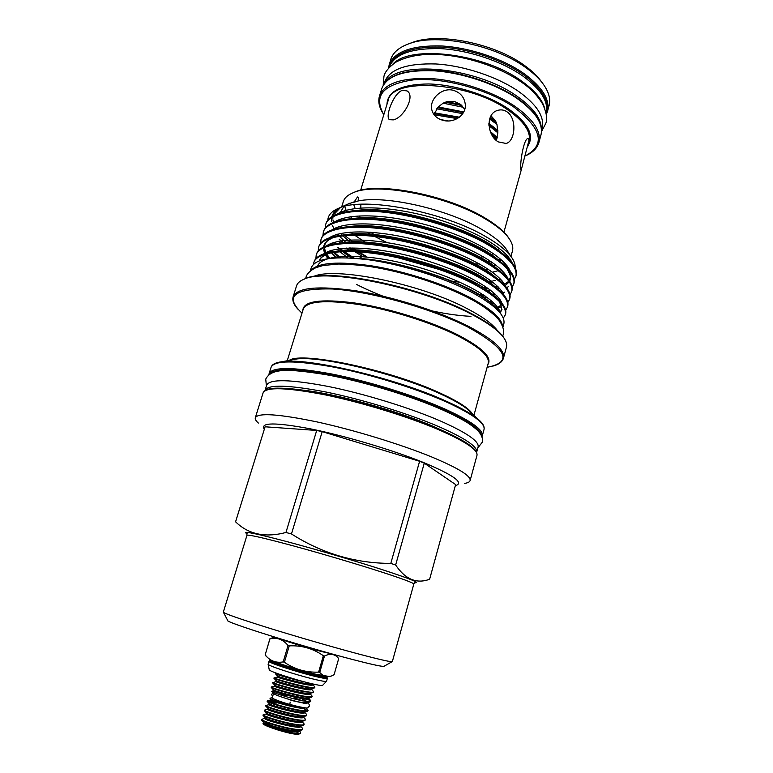 <?xml version="1.0" encoding="UTF-8"?>
<svg xmlns="http://www.w3.org/2000/svg" width="773" height="773" viewBox="0 0 773 773"><rect width="100%" height="100%" fill="white"/><g stroke="black" fill="none" stroke-linecap="round" stroke-linejoin="round"><path stroke-width="1.16" d="M290.223 702.145L289.749 704.396L290.223 702.145M272.55 696.763L271.642 694.309L273.024 692.879M392.732 64.265C409.932 44.563 483.656 53.211 521.417 80.923C534.626 90.315 542.414 99.582 544.791 108.722M389.032 67.599L389.041 67.589C394.143 54.303 411.323 47.984 440.6 48.641C468.515 50.119 501.716 61.212 522.809 76.015C541.148 89.475 548.917 101.978 546.105 113.525L546.105 113.525M385.196 82.479C396.559 59.666 476.236 66.787 517.069 96.277C532.819 107.379 540.907 117.998 541.332 128.134M383.949 84.102L384.567 82.093C389.563 69.155 406.704 63.115 436.001 63.975C463.945 65.637 497.261 76.73 518.47 91.34C536.926 104.635 544.791 116.897 542.057 128.144L541.496 130.173M302.485 390.085C335.917 393.67 397.158 410.627 433.566 426.512L445.277 431.846M265.013 390.471L265.052 390.336C268.115 384.258 288.609 384.857 326.525 392.124C363.01 399.583 408.917 413.748 439.257 426.831C465.317 438.349 477.791 446.804 476.67 452.215L476.632 452.35M265.052 390.336L266.695 385.099C269.806 378.847 290.319 379.301 328.235 386.461C364.711 393.824 410.56 407.989 440.842 421.179C466.853 432.783 479.27 441.373 478.12 446.929L476.67 452.215M274.251 677.737L274.096 677.776C273.13 678.172 292.909 684.182 305.75 686.617C311.384 687.699 314.418 687.902 314.853 687.226L314.456 686.588M314.853 687.226L314.466 687.912L305.615 687.081C292.89 684.675 273.256 678.713 273.961 678.25L277.294 676.955C276.087 677.612 315.819 688.096 312.524 684.511L312.476 684.443M272.908 682.327L272.734 682.375C271.748 682.839 291.527 688.907 304.388 691.294C310.041 692.357 313.084 692.54 313.519 691.845L313.104 691.159M313.519 691.845L313.113 692.55L304.253 691.758C291.556 689.4 271.99 683.419 272.598 682.859L275.932 681.554C274.55 682.279 314.621 692.84 311.181 689.091L311.142 689.033M271.565 686.926L271.362 687.004C270.366 687.516 290.146 693.623 303.026 695.98C308.688 697.033 311.741 697.188 312.186 696.454L311.751 695.729M312.186 696.454L311.751 697.188C310.562 697.575 307.615 697.323 302.9 696.444C290.233 694.135 270.724 688.134 271.226 687.487L271.362 687.004M275.594 673.148L293.846 678.887M304.668 681.931C291.556 679.196 274.724 674.008 275.323 673.641L275.449 673.186M281.13 694.27L286.57 695.642M294.059 697.835L302.668 700.86M306.823 702.831L298.919 702.01C289.092 699.816 273.884 694.685 273.594 693.487L271.574 691.333L273.217 690.772C271.468 691.622 312.224 702.348 308.495 698.27L308.466 698.232M306.523 702.802L309.587 702L301.654 700.657C289.73 698.203 271.555 692.357 271.574 691.333M299.48 706.87L297.624 706.474C287.247 704.203 271.333 698.705 272.26 697.739L273.536 693.42M270.337 698.135L270.028 698.396C271.197 699.497 276.628 701.44 286.3 704.222L304.156 708.426L306.166 710.918L308.079 710.667L307.644 711.16C306.359 711.575 303.412 711.373 298.803 710.542C286.223 708.368 266.917 702.328 267.129 701.401L267.255 700.879C266.202 701.584 285.991 707.846 298.938 710.078L306.166 710.918M307.77 710.155L308.079 710.667M266.183 705.401L265.883 705.517C264.801 706.29 284.599 712.59 297.566 714.793C303.258 715.779 306.35 715.846 306.833 714.996L306.292 714.068M306.833 714.996L306.272 715.827C304.949 716.252 302.001 716.069 297.431 715.257C284.889 713.131 265.641 707.073 265.757 706.058L265.883 705.517M264.83 710.029L264.501 710.165C263.409 710.996 283.208 717.354 296.194 719.518C301.895 720.484 304.997 720.533 305.49 719.653L304.92 718.677M305.49 719.653L304.891 720.513C303.538 720.938 300.591 720.765 296.059 719.982C283.546 717.904 264.366 711.836 264.385 710.725L264.501 710.165M263.487 714.667L263.129 714.822C262.008 715.721 281.807 722.127 294.822 724.243C300.533 725.2 303.644 725.219 304.137 724.311L303.547 723.277M304.137 724.311L303.509 725.2C302.127 725.634 299.18 725.48 294.687 724.716C282.193 722.678 263.081 716.59 263.013 715.402L263.129 714.822M262.134 719.315L261.747 719.489C260.607 720.446 280.415 726.9 293.45 728.987C299.17 729.915 302.282 729.915 302.794 728.978L302.175 727.886M295.953 724.919L298.716 726.243M302.794 728.978L302.117 729.896C300.707 730.34 297.769 730.195 293.315 729.451C280.85 727.461 261.796 721.364 261.632 720.078L261.747 719.489M276.425 702.638L267.255 700.879M267.564 701.217L276.29 703.092M300.272 731.944L300.649 733.133C299.692 733.732 296.687 733.577 291.614 732.659C280.386 730.688 263.438 725.122 262.975 723.702L263.622 723.238C260.559 724.533 303.084 735.703 299.054 730.678L299.122 730.582M291.981 730.099L293.556 730.717M296.204 731.876L298.822 733.49M300.446 733.248L298.929 734.108C298.185 734.582 295.489 734.34 290.822 733.393C280.087 731.229 263.603 725.47 262.975 723.702M272.096 726.804C276.077 728.572 280.937 730.108 286.686 731.403L291.701 731.432M319.742 672.394L318.621 672.114L323.356 655.717L324.476 656.006L319.742 672.394C322.988 676.153 326.94 677.332 331.607 675.94L334.091 674.694L338.651 658.741L337.82 657.465C334.313 653.91 329.868 653.417 324.476 656.006M277.275 637.909C281.672 639.996 306.224 647.552 321.703 651.571L332.989 654.2M327.076 678.037L327.356 678.414C326.95 678.955 322.699 678.24 314.582 676.269C296.146 671.805 267.429 662.374 268.985 661.35L269.419 661.176M326.535 681.255L326.535 681.274C326.061 681.815 321.8 681.11 313.741 679.167C295.363 674.761 266.733 665.331 268.134 664.2L269.255 669.795C268.579 671.08 294.329 679.593 310.862 683.506C318.012 685.207 321.916 685.835 322.573 685.39L326.535 681.274L327.356 678.414M310.794 270.569C317.771 262.511 338.4 260.994 372.702 266.028C405.516 271.42 444.543 284.135 470.342 297.731C491.193 309.016 501.967 318.669 502.663 326.679M310.224 271.043L311.248 267.758C315.345 258.163 334.912 255.563 369.958 259.96C403.554 264.849 444.929 278.038 471.849 292.358C495.068 305.132 505.726 315.703 503.803 324.061L502.894 327.385M392.153 661.659L384.162 666.21C383.379 667.002 372.663 664.712 352.024 659.35C302.601 646.528 223.407 621.598 227.697 620.448L223.426 612.322M246.964 535.283L223.31 612.11C223.996 613.433 238.905 618.651 268.028 627.773C296.107 636.498 332.535 647.04 357.967 653.823C380.258 659.717 391.718 662.297 392.355 661.543L413.816 584.079C413.729 582.987 402.839 578.919 381.166 571.875C356.44 563.904 320.563 553.284 292.581 545.68C263.487 537.863 248.278 534.404 246.964 535.283L246.896 533.718M303.132 279.613L304.881 278.821C326.467 267.458 420.464 286.3 471.201 313.509C487.512 322.032 498.179 329.8 503.204 336.815L504.247 338.419M503.416 358.286L506.45 347.135C507.185 344.458 506.305 341.337 503.803 337.762C498.749 330.718 487.995 322.892 471.549 314.302C420.396 286.889 325.559 267.864 303.866 279.304C299.837 280.957 297.402 283.111 296.581 285.768L293.131 296.793C297.209 287.459 318.341 285.498 356.537 290.909C393.215 296.793 438.668 311.2 468.216 326.206C493.541 339.482 505.271 350.179 503.416 358.286C502.257 361.957 498.711 364.576 492.768 366.131M414.444 582.697L415.816 582.774C419.198 582.465 408.318 578.185 383.166 569.952C356.401 561.266 316.853 549.613 287.595 541.805C257.341 533.834 243.476 530.935 245.988 533.109L247.176 533.785M429.624 579.257L429.344 579.344C416.463 584.05 405.236 579.267 395.641 565.005L424.271 463.162L455.635 484.574L429.624 579.257M424.271 463.162L419.604 461.278L390.8 563.401L395.641 565.005M455.316 485.715C464.631 483.019 453.886 475.221 423.082 462.331C392.307 449.905 345.067 435.837 310.707 428.899C275.294 422.222 259.834 422.348 264.298 429.266M464.689 483.376C467.887 482.893 469.694 481.956 470.11 480.564C471.018 475.917 458.186 468.042 431.595 456.92C400.617 444.243 353.937 429.962 317.007 421.913C278.657 413.98 258.095 412.589 255.312 417.758C254.916 419.15 255.931 420.918 258.366 423.044M497.348 330.467C492.478 323.916 482.565 316.717 467.626 308.891C420.744 283.681 334.332 266.26 313.229 276.628M462.573 286.29L463.848 286.435M481.83 287.508L486.739 287.43M495.155 286.754L497.657 286.377M515.91 276.251L516.132 275.449C517.881 268.82 512.344 260.723 499.513 251.157L485.299 242.258C451.451 223.011 389.206 207.531 356.595 210.459C338.323 211.957 328.11 216.392 325.935 223.755L325.684 224.537C328.139 214.15 352.411 208.459 384.741 212.314C416.628 215.648 460.177 229.069 485.058 243.109C507.494 255.882 517.775 266.936 515.91 276.251L514.258 279.517M487.753 288.136L484.236 288.252M465.877 287.411L464.689 287.295M357.155 251.766L366.76 256.974M478.671 294.706L483.241 294.706M492.15 294.175L494.875 293.827M513.813 283.913L514.035 283.111C515.717 276.821 510.47 269.091 498.305 259.931L483.009 250.375C448.533 231.021 385.292 215.435 352.826 218.537C335.376 220.054 325.626 224.325 323.578 231.34L323.327 232.132C325.713 221.938 349.947 216.488 382.287 220.45C414.193 223.899 457.809 237.321 482.767 251.235C505.281 263.893 515.63 274.792 513.813 283.913L512.122 287.17M504.759 292.097L502.15 292.986M494.565 294.61L493.445 294.764M484.333 295.441L479.975 295.479M489.193 301.576L492.014 301.277M320.563 243.389L320.959 239.756C323.278 229.755 347.473 224.537 379.833 228.615C411.748 232.171 455.442 245.582 480.477 259.38C503.059 271.922 513.465 282.657 511.707 291.595L511.929 290.783C513.543 284.822 508.576 277.459 497.049 268.685L480.719 258.52C445.615 239.06 381.379 223.358 349.096 226.624C332.438 228.161 323.143 232.267 321.21 238.954L320.959 239.746M511.707 291.595L509.977 294.851M500.489 300.301L499.551 300.571M492.749 301.924L489.985 302.253M496.121 307.615L497.638 307.239M318.215 251.051L318.582 247.389C320.843 237.591 344.99 232.605 377.369 236.789C409.304 240.48 453.065 253.882 478.187 267.545C500.827 279.971 511.301 290.561 509.6 299.296L509.822 298.484C511.359 292.841 506.673 285.826 495.744 277.439L478.429 266.685C442.697 247.138 377.485 231.311 345.405 234.741C329.52 236.277 320.669 240.219 318.834 246.587L318.582 247.379M509.6 299.296L507.822 302.552M501.039 306.881L496.691 308.205M356.585 284.454C366.46 289.537 377.688 294.358 390.268 298.9M425.343 309.374C441.789 313.316 456.998 315.645 470.97 316.35M507.484 307.016L507.706 306.205C509.175 300.861 504.74 294.194 494.411 286.184L476.12 274.879C439.779 255.254 373.591 239.292 341.753 242.867C326.612 244.394 318.186 248.181 316.457 254.24L316.205 255.032C318.399 245.456 342.507 240.703 374.905 245.002C406.849 248.8 450.688 262.202 475.878 275.739C498.595 288.049 509.127 298.475 507.484 307.016L505.658 310.273M505.358 314.756L505.581 313.944C506.982 308.891 502.798 302.552 493.029 294.928L473.81 283.092C436.851 263.39 369.707 247.302 338.13 251.012C323.723 252.52 315.703 256.153 314.07 261.912L313.819 262.714C315.944 253.331 340.014 248.829 372.422 253.235C404.385 257.148 448.301 270.54 473.569 283.952C496.353 296.146 506.953 306.417 505.358 314.756L503.281 318.215M339.144 239.157L343.396 242.645M350.923 247.94L354.276 250.046M353.387 250.037L350.217 247.949M343.067 242.693L340.661 240.683M340.429 248.606L342.71 250.394M344.207 251.515L354.295 258.182M352.643 258.066L343.009 251.554M341.656 250.52L339.424 248.732M338.893 248.288L337.82 247.379M325.23 228.151L325.684 224.547M331.888 250.23L333.269 251.573M334.023 252.278L340.613 257.689M339.405 257.709L334.989 254.114M332.371 251.708L331.115 250.452M322.901 235.755L323.327 232.142M329.491 258.404L325.742 254.336M325.018 253.409L324.293 252.433M315.867 258.723L316.205 255.042M313.954 262.318L313.703 264.037M313.5 264.221L313.819 262.723M487.686 261.834L490.855 261.438M498.237 259.873L500.575 259.11M506.112 256.433L507.291 255.592M509.136 238.606L507.88 236.751C503.387 230.615 495.648 224.296 484.661 217.793C447.113 194.912 377.446 181.529 354.846 192.004L352.797 192.892M374.721 236.48L387.012 242.577M474.835 263.873L479.376 263.883M489.029 263.293L492.788 262.772M499.899 261.119L502.006 260.385M507.407 257.612L508.392 256.868M510.953 256.394L512.431 251.051C513.475 247.273 512.238 242.944 508.74 238.055C504.189 231.832 496.334 225.436 485.183 218.846C447.074 195.637 376.287 182.032 353.425 192.641C347.84 194.873 344.468 197.859 343.318 201.598L341.695 206.845M358.923 258.597C391.93 260.714 440.407 274.396 470.071 289.972C478.158 294.165 484.777 298.243 489.927 302.204C495.619 306.601 499.348 310.649 501.117 314.331M506.17 266.472L507.001 265.69M509.851 260.076L509.938 258.907M507.668 251.341L506.122 248.974C501.59 242.751 493.589 236.306 482.139 229.639C447.818 209.193 385.862 195.105 358.15 200.97L358.401 197.598L357.503 196.97L354.266 201.801L352.971 202.574L358.15 200.97M488.207 281.314L491.338 281.053M492.894 280.879L495.706 280.483M498.865 279.884L500.836 279.411M515.127 267.555C515.407 264.414 514.132 260.878 511.311 256.936C506.528 250.404 497.918 243.572 485.483 236.451C443.209 211.493 363.416 196.458 338.932 208.14C331.723 211.097 328.023 215.116 327.829 220.208M397.728 257.67L440.33 269.777M501.136 269.564L499.213 270.337M498.305 270.656L492.449 272.173M489.609 272.666L488.923 272.763M354.266 201.801L347.174 204.41M343.879 206.546L339.859 213.155M350.865 232.074L353.155 233.987M354.768 235.253L365.194 242.278M340.661 207.357L342.304 206.565M344.961 235.601L352.99 241.959M365.368 255.863L358.759 251.863M356.044 250.094L352.923 247.93M345.753 242.326L339.405 236.2M338.777 235.494L337.675 234.18M333.936 228.692L332.409 225.339M331.472 221.339L331.665 217.445M331.859 216.662C332.834 213.193 335.501 210.237 339.84 207.792M503.88 264.366L504.595 265.004M488.372 269.333L485.029 269.661M360.865 204.275L360.817 207.966M528.983 140.309L521.079 170.582L520.876 169.403C519.678 163.161 523.997 137.236 528.23 138.618L528.983 140.309M506.885 111.737C517.33 118.327 515.253 141.44 506.102 143.459L498.314 141.903C487.183 135.835 485.26 113.583 497.638 110.404C500.856 109.408 503.948 109.853 506.885 111.737M479.927 257.245L483.376 256.762M491.27 254.655L493.464 253.66M498.073 250.133L499.281 248.297M402.298 90.344L407.052 90.914C415.787 95.987 403.371 118.066 393.302 119.883L389.476 119.689C384.799 117.177 393.293 93.378 402.298 90.344M464.757 109.428L460.805 104.548L454.205 101.369L446.794 101.669L443.132 103.167L438.252 106.954L433.933 114.578M452.717 90.161C460.012 92.161 464.187 96.799 465.249 104.084C466.583 114.829 454.601 123.139 443.75 120.53C436.861 118.858 432.822 114.993 431.614 108.916C429.807 99.021 441.538 87.581 452.717 90.161M496.363 140.425L497.86 132.811L496.971 124.434L495.59 120.975L491.251 116.047M524.799 156.146C545.854 145.16 542.24 128.83 513.968 107.147C487.724 89.282 443.431 77.271 413.594 79.841C383.041 84.209 373.117 95.823 383.823 114.665M525.978 155.605C532.926 152.455 537.216 148.136 538.849 142.647C541.515 131.603 533.486 119.457 514.77 106.22C493.242 91.649 459.5 80.45 431.257 78.595C401.66 77.513 384.394 83.329 379.466 96.045C377.881 101.543 379.166 107.495 383.331 113.892M496.411 122.772L489.985 117.921M497.899 131.797L488.865 124.298M496.952 138.57L490.903 132.985M388.983 65.183C394.143 51.723 411.497 45.298 441.045 45.936C469.23 47.395 502.74 58.613 523.997 73.58C542.482 87.194 550.299 99.843 547.458 111.525L549.043 105.775C550.985 98.644 548.521 90.721 541.641 82.015C537.641 77.068 532.326 72.247 525.708 67.551C494.913 44.902 437.363 33.22 409.777 43.452C399.293 47.085 392.955 52.429 390.742 59.482L388.307 68.43M541.805 82.209L539.544 79.184C535.689 74.43 530.587 69.792 524.229 65.28C494.691 43.539 439.634 32.369 413.072 42.206L409.535 43.53M458.727 117.689L434.252 113.554M463.462 112.539L437.644 107.64M461.896 105.534L445.267 102.181M448.321 120.946L440.726 119.631M457.201 118.627L434.049 114.723M496.73 139.353L492.005 135.091M497.232 137.459L490.285 131.516M459.404 117.206L434.513 112.839M462.747 113.689L436.755 108.771M497.86 132.811L488.923 125.651M497.889 130.453L488.874 123.39M463.771 111.95L438.252 106.954M463.442 107.331L443.132 103.167M496.971 124.434L489.609 118.974M495.59 120.975L490.285 117.196M460.805 104.548L446.794 101.669M359.097 215.889L360.981 218.266M344.439 210.778L345.009 211.889M366.991 231.987L370.982 234.383M344.671 206.343L346.091 210.285M350.556 216.72L352.275 218.575M370.238 232.18L374.615 234.702M390.8 563.401C355.242 563.314 322.128 553.497 291.469 533.959L322.196 431.653L419.604 461.278M285.952 532.481C265.12 537.921 248.326 534.356 235.591 521.794L265.091 426.793L316.698 430.455L285.952 532.481L291.469 533.959M265.091 426.793L235.552 521.872M322.196 431.653L316.698 430.455M480.535 267.825L481.811 267.729M493.406 265.719L495.744 264.955M265.168 654.866C269.903 660.876 275.913 663.224 283.198 661.891L288.039 645.484C283.024 639.387 276.985 637.194 269.932 638.885L265.168 654.866L269.893 638.817L273.024 637.58M323.356 655.717C313.171 648.547 301.808 645.262 289.257 645.87L284.406 662.277C294.706 669.35 306.108 672.636 318.621 672.114M284.406 662.277L283.198 661.891M288.039 645.484L289.257 645.87M291.131 724.05L290.754 725.325M290.6 728.958L289.962 728.833M289.431 723.692L289.054 725.006M265.004 723.209L270.859 724.05M302.388 700.802C307.635 701.72 310.456 701.807 310.852 701.082L310.388 700.309M307.528 699.082L310.688 701.285M310.852 701.082L309.587 702M269.932 660.239L269.806 660.683C268.289 661.678 296.426 670.916 314.495 675.293C322.457 677.235 326.621 677.94 327.018 677.419L327.143 676.964C326.757 677.486 322.583 676.771 314.63 674.839C296.561 670.452 268.424 661.224 269.932 660.239L269.883 659.62M265.931 655.987L269.661 659.446C270.531 661.06 297.856 669.882 315.249 674.114L328.796 676.414M277.594 362.556L282.193 361.706C307.528 357.242 397.1 378.451 446.842 401.458C461.152 407.931 471.424 413.739 477.666 418.86C482.623 422.918 484.748 426.445 484.033 429.44C485.347 423.324 472.979 414.251 446.92 402.211C416.55 388.548 370.383 374.209 333.55 367.078C295.267 360.218 274.454 360.247 271.13 367.175L269.139 373.514C272.405 366.808 293.189 366.953 331.482 373.948C368.325 381.186 414.55 395.525 444.997 409.062C471.124 420.985 483.55 429.914 482.294 435.846L481.888 436.822M271.13 367.175C272.144 364.276 275.835 362.45 282.193 361.706L295.586 359.136C318.631 355.145 396.655 373.552 440.417 393.921C453.026 399.66 462.138 404.849 467.771 409.487L481.077 422.058M487.666 367.185C513.33 362.102 506.682 348.691 467.713 326.95C431.15 308.292 370.692 291.344 332.651 288.996C294.397 288.116 284.049 296.049 301.605 312.785M263.11 392.81C263.931 390.906 266.076 389.573 269.526 388.809C272.405 387.833 287.305 387.524 308.842 391.07C346.922 397.235 403.38 413.719 438.958 429.054C465.288 440.407 477.965 449.171 476.98 455.345C478.091 449.973 465.481 441.499 439.151 429.923C408.482 416.763 362.054 402.443 325.172 394.858C286.851 387.457 266.173 386.771 263.11 392.81L255.312 417.758M481.357 435.557C481.135 429.614 468.738 421.063 444.175 409.912C414.637 396.8 370.141 382.896 333.984 375.572C296.339 368.421 275.043 367.822 270.086 373.774M302.842 310.456C303.219 301.112 320.466 298.61 354.575 302.968C387.418 307.818 429.73 320.863 457.143 334.535C482.265 347.56 492.507 357.57 487.879 364.556M473.926 415.323L488.246 363.213C489.792 356.189 479.26 346.874 456.65 335.269C430.532 322.273 390.829 309.77 358.759 304.514C325.327 299.615 306.833 301.151 303.258 309.113L287.247 360.73M289.344 360.334C301.644 351.213 390.713 369.958 440.339 393.177C458.254 401.419 468.94 408.308 472.38 413.855M527.853 146.242L529.041 141.971C531.399 132.144 524.21 121.371 507.484 109.65C467.829 81.561 391.505 77.213 388.085 100.751L360.662 190.245M528.007 145.691C534.549 135.149 527.969 122.83 508.267 108.732C487.599 94.828 454.63 84.547 428.59 83.957C401.38 84.286 387.505 91.117 386.954 104.442M381.746 88.653C386.954 75.435 404.289 69.319 433.769 70.333C461.896 72.044 495.464 83.194 516.895 97.842C535.621 111.148 543.622 123.603 540.907 135.198C543.622 123.999 535.641 111.727 516.973 98.403C495.512 83.735 461.829 72.536 433.605 70.778C404.018 69.802 386.732 75.764 381.746 88.653L379.466 96.045M546.385 112.356C549.419 100.741 541.689 88.122 523.205 74.508C502.064 59.647 468.718 48.535 440.755 47.134C411.439 46.583 394.327 53.018 389.437 66.459M265.931 390.259C273.903 386.2 296.291 388.056 333.124 395.805C368.431 403.603 410.424 416.831 438.822 429.025M340.023 207.724C336.178 210.063 333.888 212.788 333.173 215.889M333.018 216.653L332.873 218.237M332.95 219.832L333.482 222.382M340.526 233.475L342.053 235.06M342.806 235.794L350.217 242.046M451.828 281.121L460.099 282.271M490.604 283.024L493.425 282.667M500.392 281.179L501.986 280.676M501.638 252.742L496.44 248.664C469.559 227.61 396.936 206.507 360.537 210.005L356.595 210.459M338.767 241.263L340.507 242.973M346.507 248.085L349.145 250.066M358.691 256.317L363.001 258.8M471.24 290.58L472.139 290.619M487.434 290.426L490.44 290.117M497.648 288.764L499.464 288.242M505.049 285.797L509.32 281.768M509.668 281.13C511.504 277.584 510.499 273.207 506.644 268.009M500.247 261.39L495.184 257.37C468.38 236.074 393.467 214.295 356.846 218.054L352.826 218.537M331.907 243.118L332.641 244.133M337.057 249.09L338.961 250.896M339.878 251.708L347.705 257.796M484.159 297.818L487.357 297.557M494.846 296.349L496.904 295.817M502.634 293.508L503.126 293.218M498.827 270.038L493.879 266.076C467.192 244.568 389.969 222.112 353.184 226.122L349.096 226.624M329.878 250.848L330.747 251.988M331.317 252.684L336.313 257.815M492.072 303.915L494.305 303.403M500.179 301.228L500.836 300.881M495.744 277.439L492.546 274.763C465.993 253.09 386.461 229.958 349.56 234.2L345.405 234.741M333.907 237.224C327.52 239.717 324.08 242.983 323.616 247.041M323.626 249.795L324.728 253.505M325.249 254.588L327.878 258.636M497.474 309.065L498.517 308.553M494.411 286.184L491.164 283.449C464.795 261.651 382.925 237.833 345.975 242.297L341.753 242.867M494.324 295.933L489.753 292.126C463.597 270.241 379.379 245.737 342.42 250.413L338.13 251.012M327.984 253.36C323.085 255.312 320.177 257.796 319.23 260.81M491.976 303.837L488.294 300.803C466.399 282.193 396.52 259.486 356.015 258.327M488.323 281.391L491.406 281.101M498.798 279.836L500.749 279.314L498.798 279.836M506.508 277.034L507.02 276.753M512.093 262.694C505.368 248.191 474.033 229.697 431.952 217.59C390.684 205.976 352.217 204.748 337.337 213.995M339.907 239.939L340.883 240.896M349.415 247.969L352.324 250.027M354.73 251.64L362.962 256.617M466.95 288.397L468.013 288.474M484.98 288.744L488.265 288.503M498.141 286.851L496.633 287.227M510.093 270.792C503.638 256.501 472.032 237.968 429.575 225.764C387.93 214.034 349.164 212.72 334.632 221.928M333.501 242.577L334.477 243.775L333.521 242.567M339.27 248.751L341.318 250.568L339.27 248.751M342.516 251.573L351.29 257.979M481.502 296.078L485.019 295.904M493.029 294.919L495.483 294.397L493.029 294.919M501.561 292.378L502.392 291.981M507.078 288.377L508.354 286.271M508.074 278.898C501.909 264.839 470.042 246.258 427.189 233.958C385.167 222.122 346.091 220.701 331.926 229.881M334.38 253.505L338.951 257.718M490.217 302.436L492.778 301.953L490.217 302.436M500.015 299.586L499.02 300.05L500.034 299.615M506.054 287.015C500.179 273.198 468.042 254.578 424.792 242.181C382.393 230.228 343.019 228.702 329.23 237.842M324.293 244.693L324.148 246.79M324.447 248.983L326.08 253.08M326.573 253.94L329.82 258.366L326.602 253.931M497.648 307.248L501.339 305.113M504.025 295.141C498.45 281.575 466.042 262.926 422.387 250.433C379.601 238.364 339.927 236.731 326.525 245.814M499.889 312.176L501.986 309.384M501.977 303.277C496.72 289.972 464.032 271.304 419.981 258.704C376.799 246.519 336.835 244.77 323.829 253.805M319.549 259.999L319.462 260.723M500.295 312.823C497.454 299.267 459.829 278.058 410.724 265.139C363.61 252.616 322.148 253.795 317.674 265.941M263.786 723.18L263.226 723.344M265.158 718.523L265.023 718.571C262.134 719.818 304.62 730.958 300.388 725.992L300.407 725.992M302.591 728.34L299.798 725.383M266.521 713.875L266.395 713.923C263.69 715.102 305.828 726.156 301.75 721.364L303.963 723.712M264.579 710.938L266.627 713.131C266.366 714.494 298.001 723.238 301.692 721.325L301.035 720.658M267.883 709.237L267.758 709.276C265.255 710.397 307.171 721.393 303.103 716.726L305.316 719.093M265.941 706.261L267.999 708.464C267.622 709.72 299.509 718.523 303.074 716.648L302.262 715.943M269.246 704.599L269.13 704.638C266.811 705.691 308.514 716.639 304.446 712.088L306.678 714.484M270.608 699.971L270.492 700.009C268.473 700.531 296.861 708.744 304.156 708.426M261.854 720.31L263.883 722.484C263.844 724.059 294.977 732.678 298.929 730.707L299.47 730.147M263.216 715.624L265.255 717.798C265.11 719.277 296.494 727.953 300.311 726.011L300.813 725.441M304.311 720.658L301.779 721.46L302.156 720.736M267.303 701.584L269.371 703.807C268.869 704.947 301.016 713.817 304.446 711.972L307.103 711.295M270.028 698.396L270.743 699.159C271.69 699.99 276.879 701.681 286.3 704.222M273.313 690.733L273.545 689.98M274.666 686.124L274.57 686.153C273.004 686.946 313.423 697.584 309.838 693.681L309.799 693.632M276.019 681.525L276.203 680.655C275.082 681.216 308.543 690.405 311.277 688.733L314.012 688.028M277.372 676.926L277.613 676.114M306.91 701.459L301.122 698.454M271.371 687.632L273.478 689.893C272.598 690.685 305.538 699.749 308.553 698.009L311.258 697.314M272.724 683.003L274.84 685.265C273.845 685.941 307.036 695.072 309.915 693.362L312.64 692.666M275.42 673.756L277.555 676.046C276.319 676.491 310.041 685.738 312.63 684.105L313.017 684.008M307.084 702.763C308.862 703.517 309.596 704.657 309.287 706.184C306.408 708.281 310.446 708.773 298.736 706.706L289.749 704.396M306.591 703.788L290.919 700.338M383.166 85.368L383.959 76.276C384.935 71.899 388.8 67.261 395.554 62.342C406.598 56.468 420.154 53.83 436.214 54.439C464.718 55.443 499.097 66.584 521.118 81.938C529.998 87.784 537.129 95.089 542.54 103.833C546.608 112.665 547.67 119.235 545.709 123.574L541.477 131.661M305.683 278.512L306.011 277.227C306.823 273.835 310.079 270.666 315.79 267.709L323.249 265.477L338.758 264.018C351.551 264.434 362.044 265.294 370.209 266.588C403.177 271.671 442.929 284.416 469.346 298.339C487.106 307.412 498.566 318.292 500.305 322.032C503.436 327.433 504.373 331.714 503.107 334.864L502.692 336.12M266.395 386.046L265.738 379.099C271.497 367.967 288.223 368.789 325.578 374.586C362.489 381.224 411.168 395.96 442.997 410.105C452.93 414.56 461.172 418.821 467.733 422.879C476.96 429.121 478.255 431.131 479.569 432.696C482.149 436.194 483.019 439.422 482.149 442.378L477.859 447.876M305.664 707.904L308.031 710.445M335.153 654.799L337.82 657.465M269.806 660.683L269.139 661.224M503.204 336.815L503.803 337.762M476.98 455.345L470.11 480.564M484.033 429.44L482.294 435.846M507.88 236.751L508.74 238.055M506.122 248.974L511.311 256.936M349.744 203.251L338.932 208.14M521.079 170.582L503.938 232.142M505.387 143.633L506.102 143.459M540.907 135.198L538.849 142.647M547.458 111.525L546.279 114.626M539.544 79.184L541.641 82.015M413.072 42.206L409.777 43.452M431.74 109.65L431.614 108.916M355.165 208.507L353.792 204.797M354.846 192.004L353.425 192.641M501.658 252.752L499.513 251.157M500.266 261.4L498.305 259.931M498.836 270.048L497.049 268.685M494.334 295.943L493.029 294.928M492.005 303.857L489.927 302.204M341.821 241.669L342.951 242.703M339.376 248.742L341.357 250.568M335.975 254.955L333.318 252.375M492.246 301.992L490.15 302.378M342.864 206.323L341.714 206.884M340.42 207.589L334.429 213.947M506.47 276.995L506.991 276.695M504.025 284.667L507.88 281.913M509.127 280.309C509.175 276.831 513.32 279.903 506.518 267.883M501.542 292.358L502.363 291.943M332.68 251.66L331.549 250.326M326.129 253.071L324.612 248.838M324.496 246.635C325.085 243.978 324.65 241.35 334.081 237.185M499.793 312.031C502.392 311.316 502.17 307.702 499.107 301.199M319.983 260.54C319.462 258.8 322.186 256.394 328.148 253.322M414.724 582.794L413.816 584.079M268.956 374.557L269.139 373.514M297.876 309.142C293.711 304.63 292.126 300.513 293.131 296.793M304.881 278.821L303.866 279.304M268.985 661.35L268.134 664.181M327.018 677.419L327.288 678.23M270.84 638.305L275.13 637.252M327.143 676.964L327.53 676.481M291.74 729.171L291.981 730.504M300.658 732.36L299.083 730.669M261.834 719.392L265.342 717.914M263.197 714.745L266.395 713.923L266.714 713.237M264.569 710.097L267.758 709.276L268.086 708.57M265.931 705.459L269.13 704.638L269.458 703.913M267.294 700.831L270.492 700.009L270.821 699.256M263.661 723.228L263.97 722.591M300.484 725.905L302.91 725.354M303.074 716.687L305.712 715.972M298.929 730.707L301.509 730.05M272.289 697.642L270.077 698.203M310.736 700.676L308.524 698.019M271.381 686.975L274.57 686.153L274.898 685.351M312.089 696.087L309.867 693.381M313.432 691.506L311.219 688.753M314.775 686.926L312.553 684.134M275.459 673.177L276.009 673.041M307.19 702.657L309.876 701.961M276.203 680.655L274.077 678.375"/></g></svg>
